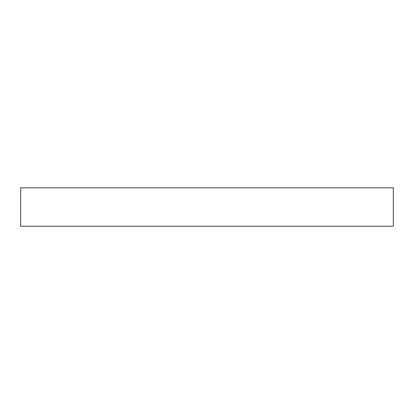 <?xml version="1.0" encoding="UTF-8"?>
<svg xmlns="http://www.w3.org/2000/svg" width="414" height="414" viewBox="0 0 414 414"><rect width="100%" height="100%" fill="white"/><g stroke="black" fill="none" stroke-linecap="round" stroke-linejoin="round"><path stroke-width="0.62" d="M207 187.796L393.3 187.796L393.3 226.204L20.7 226.204L20.7 187.796L207 187.796"/></g></svg>
